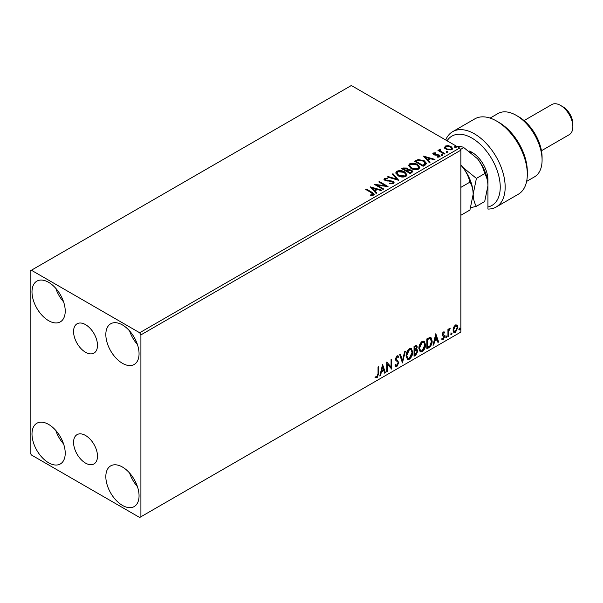 <?xml version="1.0" encoding="UTF-8"?>
<svg xmlns="http://www.w3.org/2000/svg" width="603" height="603" viewBox="0 0 603 603"><rect width="100%" height="100%" fill="white"/><g stroke="black" fill="none" stroke-linecap="round" stroke-linejoin="round"><path stroke-width="0.9" d="M85.528 324.633A16.914 9.769 -120 0 0 77.071 323.796A16.914 9.769 -120 0 0 74.478 337.348A16.914 9.769 -120 0 0 85.528 352.258A16.914 9.769 -120 0 0 93.985 353.094A16.914 9.769 -120 0 0 96.578 339.542A16.914 9.769 -120 0 0 85.528 324.633M85.528 435.472A16.914 9.769 -120 0 0 77.071 434.635A16.914 9.769 -120 0 0 74.478 448.187A16.914 9.769 -120 0 0 85.528 463.096A16.914 9.769 -120 0 0 93.985 463.933A16.914 9.769 -120 0 0 96.578 450.373A16.914 9.769 -120 0 0 85.528 435.472M122.447 505.412A23.494 13.568 60 0 1 107.1 484.706A23.494 13.568 60 0 1 110.696 465.878A23.494 13.568 60 0 1 122.447 467.046A23.494 13.568 60 0 1 137.793 487.752A23.494 13.568 60 0 1 134.19 506.573A23.494 13.568 60 0 1 122.447 505.412M137.439 486.613A23.494 13.568 60 0 1 129.607 473.054M48.609 320.683A23.494 13.568 60 0 1 33.263 299.977A23.494 13.568 60 0 1 36.858 281.149A23.494 13.568 60 0 1 48.609 282.317A23.494 13.568 60 0 1 63.956 303.023A23.494 13.568 60 0 1 60.353 321.844A23.494 13.568 60 0 1 48.609 320.683M63.601 301.884A23.494 13.568 60 0 1 55.77 288.324M122.447 363.315A23.494 13.568 60 0 1 107.1 342.61A23.494 13.568 60 0 1 110.696 323.781A23.494 13.568 60 0 1 122.447 324.942A23.494 13.568 60 0 1 137.793 345.647A23.494 13.568 60 0 1 134.19 364.476A23.494 13.568 60 0 1 122.447 363.315M137.439 344.517A23.494 13.568 60 0 1 129.607 330.949M48.609 462.78A23.494 13.568 60 0 1 33.263 442.082A23.494 13.568 60 0 1 36.858 423.253A23.494 13.568 60 0 1 48.609 424.414A23.494 13.568 60 0 1 63.956 445.12A23.494 13.568 60 0 1 60.353 463.948A23.494 13.568 60 0 1 48.609 462.78M63.601 443.989A23.494 13.568 60 0 1 55.77 430.421M30.15 270.951L30.15 452.838L31.379 454.964L139.677 517.487L140.906 516.779L140.906 334.891L139.677 332.758L31.379 270.234L30.15 270.951M453.667 327.173L455.453 324.934L457.24 325.107L457.881 327.316L455.453 332.464L454.014 332.6L453.026 330.12L453.667 327.173M456.893 324.813L457.881 327.316M447.946 336.67L447.946 329.404L448.602 329.019L448.602 330.09L450.26 328.183L448.707 331.288L448.602 336.286L447.946 336.67M443.348 331.921L444.63 332.223L444.245 333.067L443.393 332.796L442.753 334.145L444.411 335.615L444.63 336.61L443.235 339.519L441.871 339.323L442.248 338.426L443.16 338.667L443.966 337.032L442.3 335.554L442.089 334.559L443.348 331.921M444.268 331.929L444.63 332.223L444.14 331.936L443.785 332.713M444.245 333.067L442.904 332.509L442.263 333.858L442.753 334.145M442.263 333.858L444.411 335.615L443.921 335.328L444.63 336.61M442.248 338.426L443.16 338.667M443.808 336.429L442.3 335.554M428.854 347.69L426.849 348.851L426.849 338.901L430.203 337.326L430.949 337.499L432.147 340.944C432.245 343.755 431.153 346.001 428.854 347.69L428.356 347.411L426.849 348.278M415.942 349.212L417.796 351.255L415.761 355.25L414.035 356.245L414.035 346.295L416.643 345.315L417.238 346.913L416.432 349.499L417.163 349.627M402.442 362.938L399.683 354.587L400.4 354.172L402.495 360.504L404.59 351.753L405.314 351.338L402.442 362.938M387.42 371.614L386.757 371.991L386.757 362.049L391.068 366.978L391.068 359.561L391.731 359.177L391.731 369.126L387.42 364.212L387.42 371.614L386.757 371.425M378.036 373.702L378.036 367.084L378.699 366.699L378.699 373.415L377.124 377.817L375.496 377.606L375.827 376.649L377.116 376.8L378.036 373.702M140.906 516.779L460.865 332.049L460.865 150.162L140.906 334.891M382.566 364.468L385.438 372.76L384.714 373.174L383.825 370.498L381.405 371.893L380.523 375.594L379.8 376.008L382.566 364.468M396.978 366.353L395.862 366.428L395.04 365.29L395.583 364.476L396.932 365.358L398.138 362.976L397.92 362.124L395.824 360.398L395.485 359.079L397.023 355.868L398.003 355.808L398.689 356.592L398.168 357.504L397.015 356.893L396.148 358.649L398.794 362.607L396.978 366.353L395.628 366.247M396.005 365.177L396.932 365.358M397.679 357.217L396.525 356.607L397.611 356.848L396.525 356.607L395.651 358.37L396.148 358.649M406.083 355.906C406.038 353.094 407.131 350.712 409.362 348.745L411.352 348.572L412.716 352.031C412.754 354.85 411.653 357.232 409.407 359.169L407.447 359.328L406.083 355.906M418.897 348.511C418.851 345.7 419.937 343.311 422.168 341.351L424.165 341.17L425.522 344.637C425.567 347.456 424.467 349.83 422.221 351.775L420.261 351.933L418.897 348.511M435.796 333.738L438.667 342.029L437.944 342.444L437.062 339.768L434.642 341.162L433.753 344.863L433.037 345.278L435.796 333.738M445.843 337.183L446.393 336.029L446.951 336.542L446.393 337.688L445.353 336.896M446.393 336.029L446.951 336.542L446.454 336.255L445.903 337.409M450.923 334.25L451.474 333.097L452.031 333.61L451.474 334.755L450.433 333.964M451.474 333.097L452.031 333.61L451.534 333.323L450.984 334.477M459.207 329.464L459.757 328.318L460.315 328.831L459.757 329.977L458.717 329.178M459.757 328.318L460.315 328.831L459.818 328.545L459.267 329.69M444.615 147.675L445.361 146.039L448.18 145.609L451.059 146.529L452.71 148.617L451.873 149.8L446.197 149.333L444.532 147.23M440.326 149.838L440.74 151.165L444.916 153.69L444.253 154.074L437.959 150.441L438.622 150.057L439.542 150.592L439.662 149.325L440.378 149.16L440.733 149.732L440.182 150.524M438.449 150.72L439.542 151.157L439.662 149.325L439.662 149.898L440.378 149.725L440.378 149.16M433.255 153.026L435.426 152.808L435.577 153.343L434.07 153.448L434.273 154.308L439.233 155.001L440.145 156.162L439.647 156.855L437.431 157.149L437.228 156.592L439.082 156.049L439.082 156.614L438.803 157.021L438.6 155.401L433.64 154.707L432.803 153.667L433.255 153.026L433.255 153.592L434.386 153.335M434.07 153.448L434.273 154.873L435.004 155.114L435.004 154.541M425.16 165.094L423.155 166.255L414.54 161.28L418.211 159.524L424.263 160.767L426.562 163.436L425.16 165.094M410.349 173.649L401.734 168.674L402.947 167.973L407.07 168.056L408.095 169.579L411.653 170.069L412.859 171.599L410.349 173.649M408.118 169.36L408.095 170.152L411.653 170.634L411.653 170.069M398.749 180.342L387.375 176.965L388.098 176.543L396.729 179.114L392.289 174.131L393.005 173.709L398.749 180.342M383.727 189.01L383.071 189.395L374.455 184.42L385.181 185.649L378.759 181.933L379.423 181.556L388.038 186.531L377.32 185.317L383.727 189.01M370.702 195.447L372.76 195.153L372.76 194.581L371.456 192.772L365.727 189.463L366.39 189.078L372.209 192.432L374.237 194.294L373.649 195.086L371.026 195.455L370.702 194.875L372.956 194.415M139.677 332.758L459.637 148.037L351.338 85.513L31.379 270.234M370.257 186.847L381.744 190.164L381.021 190.578L377.372 189.493L374.953 190.895L376.83 192.998L376.106 193.412L370.257 186.847M385.37 178.887L385.596 180.018L392.998 181.232L394.128 182.724L393.51 183.621L389.689 183.651L389.794 183.093L392.576 183.139L393.02 182.498L392.319 181.601L384.97 180.418L383.953 179.174L384.495 178.367L387.616 178.254L387.631 178.857L385.37 178.887L385.151 179.634M398.123 175.774L395.764 172.85L396.834 171.252C399.638 170.242 402.269 170.461 404.711 171.923L407.033 174.855L405.94 176.445C403.151 177.433 400.55 177.207 398.123 175.774M410.937 168.38L408.57 165.456L409.641 163.85C412.452 162.84 415.083 163.066 417.525 164.529L419.846 167.461L418.753 169.051C415.964 170.038 413.356 169.812 410.937 168.38M423.487 156.109L434.974 159.426L434.25 159.848L430.61 158.762L428.19 160.157L430.06 162.267L429.344 162.682L423.487 156.109M441.547 154.933L441.381 154.202L442.647 154.293L442.813 155.031L441.547 154.933L441.381 154.202L441.381 154.767L442.647 154.865L442.647 154.293L442.813 155.031M446.627 152.001L446.461 151.27L447.728 151.361L447.893 152.099L446.627 152.001L446.461 151.27L446.461 151.835L447.728 151.933L447.728 151.361L447.893 152.099M454.911 147.215L454.745 146.484L456.011 146.582L456.177 147.313L454.911 147.215L454.745 146.484L454.745 147.057L456.011 147.147L456.011 146.582L456.177 147.313M459.637 148.037L460.865 150.162M366.225 189.741L366.39 189.078M366.39 189.644L374.177 194.573M372.202 195.327L372.202 194.761M372.76 195.153L373.046 194.709M370.83 187.488L381.088 190.54M376.498 193.194L374.953 190.895M372.39 188.015L374.357 190.789L376.212 189.719L376.212 189.146L372.39 188.015L374.357 190.216L376.212 189.146M374.357 190.789L374.357 190.216M375.488 185.023L385.181 186.214L385.181 185.649M379.249 182.219L379.423 181.556M379.423 182.121L387.02 186.508M383.237 189.297L377.32 185.882L377.32 185.317M389.787 183.681L389.794 183.093M389.794 183.659L392.576 183.711L392.576 183.139M392.576 183.711L392.952 182.777M384.005 179.46L384.495 178.367M384.495 178.94L387.616 178.82L387.616 178.254M385.37 179.453L385.596 180.018M385.596 180.583L387.111 180.998L387.111 180.425M387.111 180.998L388.784 181.021L388.784 180.448M388.784 181.021L392.998 181.797L392.998 181.232M392.998 181.797L394.091 182.995M388.023 177.154L388.098 176.543M388.098 177.116L396.729 179.679L396.729 179.114M392.621 174.501L393.005 173.709M393.005 174.282L398.289 180.207M395.787 173.144L396.834 171.252M396.834 171.817C399.638 170.807 402.269 171.033 404.711 172.496L404.711 171.923M404.711 172.496L407.01 175.134M396.925 173.347L398.787 175.955L405.035 176.521L405.902 174.893M404.048 172.307L397.746 171.742L396.895 173.038L398.787 175.39L405.035 175.948L405.932 174.599L404.048 172.307M405.035 176.521L405.035 175.948M398.787 175.955L398.787 175.39M402.224 168.961L407.07 168.629L407.07 168.056M407.07 168.629L408.095 170.152M411.653 170.634L412.814 171.87M410.884 172.888L411.743 171.41L410.99 170.453L408.412 170.159L406.919 170.905L406.919 171.471L410.123 173.325L411.668 171.682M406.377 170.77L407.168 169.368L406.422 168.448L403.279 168.802L403.279 169.368L406.038 170.966L407.085 169.639M406.038 170.966L406.377 170.197M403.279 168.802L406.038 170.393M410.123 173.325L410.884 172.315M406.919 170.905L410.123 172.752M408.6 165.75L409.641 163.85M409.641 164.423C412.452 163.413 415.083 163.639 417.525 165.094L417.525 164.529M417.525 165.094L419.824 167.74M409.731 165.953L411.593 168.561L417.841 169.119L418.716 167.498M416.854 164.905L410.553 164.348L409.701 165.644L411.593 167.996L417.841 168.554L418.746 167.204L416.854 164.905M417.841 169.119L417.841 168.554M411.593 168.561L411.593 167.996M415.037 161.559L418.211 160.089L418.211 159.524M418.211 160.089L424.263 161.333L424.263 160.767M424.263 161.333L426.532 163.722M425.205 164.363L423.592 161.152L418.67 160.194L416.093 161.408L416.093 161.973L422.937 165.923L425.205 164.363L425.349 163.488M416.093 161.408L422.937 165.358L425.386 163.202L425.386 163.775M422.937 165.923L422.937 165.358M424.06 156.757L434.326 159.803M429.728 162.456L428.19 160.157M425.62 157.285L427.587 160.051L429.442 158.981L429.442 158.416L425.62 157.285L427.587 159.486L429.442 158.416M427.587 160.051L427.587 159.486M435.426 153.32L435.426 152.808M434.07 154.014L434.273 154.873L434.07 154.014M435.004 155.114L438.042 155.129L438.042 154.564M438.042 155.129L439.233 155.566L439.233 155.001M439.233 155.566L440.084 156.426M438.095 157.202L438.803 157.021L438.6 155.966M432.864 153.961L433.255 153.592M441.547 155.499L441.381 154.767M442.647 154.865L442.813 155.597M438.622 150.622L438.622 150.057M440.326 150.403L440.74 151.165M440.74 151.73L444.419 153.976M446.627 152.567L446.461 151.835M447.728 151.933L447.893 152.665M444.615 148.24L445.361 146.039M445.361 146.604L448.18 146.175L448.18 145.609M448.18 146.175L451.059 147.094L451.059 146.529M451.059 147.094L452.68 148.896M445.609 147.614L446.868 149.521L451.097 149.921L451.639 148.76M450.403 146.913L446.13 146.484L445.564 147.32L446.868 148.956L451.097 149.356L451.685 148.481L450.403 146.913M451.097 149.921L451.097 149.356M446.868 149.521L446.868 148.956M454.911 147.788L454.745 147.057M456.011 147.147L456.177 147.886M378.202 366.986L378.202 373.136L376.626 377.531L377.124 377.817M376.626 377.531L375.006 377.32M382.453 364.936L385.438 372.76M384.94 372.473L384.556 372.699M381.405 371.893L380.915 371.614L383.335 370.212L383.825 370.498M380.915 371.614L380.033 375.307L380.523 375.594M382.619 366.835L382.121 366.556L381.202 370.43L381.691 370.709L383.546 369.639L382.619 366.835L381.691 370.709M386.757 362.109L391.068 366.978M391.234 359.463L391.234 368.802M391.302 368.878L391.731 369.126M386.93 371.327L386.93 363.926L387.42 364.212M395.086 364.197L396.435 365.071M397.739 355.71L398.689 356.592M398.191 356.305L397.799 357.006M395.651 358.37L396.548 359.705M396.058 359.426L397.362 360.225M396.872 359.938L398.794 362.607M398.304 362.32L396.488 366.066M400.068 354.36L402.495 360.504M404.666 351.707L402.171 362.124M411.103 348.451L412.716 352.031M412.218 351.745C412.264 354.564 411.163 356.946 408.917 358.891L409.407 359.169M408.917 358.891L407.213 359.169M410.733 349.544L408.894 349.461L406.256 355.235L407.605 358.107M412.053 352.416L410.975 349.65L409.384 349.748L406.746 355.521L407.839 358.28L409.384 358.167L412.053 352.416M408.894 349.461L409.384 349.748M406.256 355.235L406.746 355.521M416.372 345.225L417.238 346.913M416.748 346.627L416.379 348.421M416.884 349.521L417.796 351.255M417.299 350.969L415.271 354.963L415.761 355.25M415.271 354.963L414.035 355.68M416.402 350.441L415.595 350.177L414.208 350.863L414.208 354.556L414.698 354.843L417.133 351.639L416.093 350.456L414.698 351.142L414.698 354.843M415.957 346.326L414.208 346.65L414.208 349.838L414.698 350.124L416.575 347.313L416.243 346.371L414.698 346.936L414.698 350.124M414.894 346.258L415.384 346.537M414.208 346.65L414.698 346.936M414.208 350.863L414.698 351.142M415.595 350.177L416.183 350.245M423.917 341.057L425.522 344.637M425.032 344.351C425.077 347.17 423.969 349.552 421.731 351.489L422.221 351.775M421.731 351.489L420.02 351.768M423.547 342.15L421.708 342.067L419.07 347.841L420.412 350.712M424.859 345.014L423.781 342.255L422.198 342.353L419.56 348.127L420.653 350.886L422.198 350.765L424.859 345.014M421.708 342.067L422.198 342.353M419.07 347.841L419.56 348.127M430.693 337.386L432.147 340.944M431.658 340.657C431.756 343.469 430.655 345.723 428.356 347.411M430.286 338.494L429.359 338.185L427.022 339.255L427.022 347.162L427.512 347.449L429.999 345.76L431.484 341.321L429.856 338.464L427.512 339.542L427.512 347.449M427.022 339.255L427.512 339.542M429.359 338.185L430.052 338.321M435.683 334.205L438.667 342.029M438.17 341.743L437.786 341.969M434.642 341.162L434.145 340.876L436.564 339.481L437.062 339.768M434.145 340.876L433.263 344.577L433.753 344.863M435.848 336.105L435.358 335.818L434.431 339.693L434.921 339.979L436.776 338.909L435.848 336.105L434.921 339.979M443.748 332.788L442.904 332.509L443.748 332.788M442.421 334.424L443.084 334.793L442.421 334.424M444.14 336.323L442.738 339.233L443.235 339.519M442.738 339.233L441.373 339.037M441.758 338.147L442.662 338.381M442.451 335.75L443.107 336.09M445.903 335.75L446.454 336.255M448.112 329.306L448.602 330.09M449.634 328.311L449.944 329.14M448.451 329.999L448.217 331.009L448.707 331.288M448.217 331.009L448.112 336.007L448.602 336.286M450.984 332.818L451.534 333.323M457.391 327.03L454.964 332.178L455.453 332.464M454.964 332.178L453.773 332.426M456.192 325.665L454.964 325.545L453.192 329.464L454.18 331.462M457.217 327.708L456.448 325.763L455.453 325.831L453.682 329.743L454.406 331.642L455.453 331.567L457.217 327.708M454.964 325.545L455.453 325.831M453.192 329.464L453.682 329.743M459.267 328.032L459.818 328.545M469.006 150.916A22.628 13.062 60 0 1 471.938 152.295A22.628 13.062 60 0 1 487.94 180.003L487.94 206.965A40.032 23.11 -120 0 0 498.975 176.709A40.032 23.11 -120 0 0 471.938 138.087A40.032 23.11 -120 0 0 447.087 140.785M445.7 139.986A43.506 25.122 60 0 1 452.649 131.673A43.506 25.122 60 0 1 474.403 133.821A43.506 25.122 60 0 1 502.827 172.164A43.506 25.122 60 0 1 496.156 207.033A43.506 25.122 60 0 1 487.94 209.068L487.94 206.965M518.701 116.771L516.243 115.354L518.701 116.771A33.067 19.092 60 0 1 542.082 157.27L542.082 160.112A36.549 21.097 -120 0 0 516.243 115.354L516.243 115.354A36.549 21.097 -120 0 0 497.965 113.545L490.081 118.098M526.63 181.397L534.514 176.845A36.549 21.097 -120 0 0 542.082 160.112M563.006 106.829L560.541 105.404L563.006 106.829A13.922 8.035 60 0 1 572.85 123.879L572.85 126.72A17.404 10.047 -120 0 0 560.541 105.404L560.541 105.404A17.404 10.047 -120 0 0 551.843 104.545L524.06 120.585M541.464 150.727L569.247 134.688A17.404 10.047 -120 0 0 572.85 126.72M496.156 207.033L518.309 194.241A43.506 25.122 -120 0 0 527.316 174.32A43.506 25.122 -120 0 0 496.555 121.037A43.506 25.122 -120 0 0 474.795 118.881L452.649 131.673M496.555 121.037L499.013 122.454A40.032 23.11 60 0 1 527.316 171.478L527.316 174.32M473.219 153.094A19.145 11.05 -120 0 0 470.709 152.182M460.865 165.139L462.712 167.257C466.262 171.9 468.667 176.86 469.933 182.136L460.865 187.375M469.933 182.136C471.961 185.309 473.038 189.342 473.174 194.219L469.933 210.032L460.865 215.271M460.865 165.094A29.585 17.08 60 0 1 462.712 167.257A29.585 17.08 60 0 1 473.174 194.219A29.585 17.08 60 0 1 473.167 194.543M470.702 207.718L476.408 206.294C474.388 203.121 473.302 199.096 473.174 194.219L476.408 178.398L462.712 167.257L460.865 164.732M456.554 146.65C460.119 146.401 462.524 146.71 463.782 147.584L477.478 158.732A29.585 17.08 60 0 1 487.94 185.694L484.699 201.508L476.408 206.294M477.478 158.732C481.028 163.375 483.433 168.335 484.699 173.611C486.727 176.785 487.804 180.81 487.94 185.694M484.699 173.611L476.408 178.398M463.782 147.584L460.473 149.491M372.209 193.005L372.209 192.432M402.947 168.538L402.947 167.973M415.844 161.091L415.844 160.526M423.645 165.516L423.645 164.943M436.316 155.107L436.316 154.534M442.798 153.034L442.798 152.469M378.202 373.136L378.699 373.415M414.54 350.667L415.037 350.954M427.452 339.007L427.949 339.285M448.112 333.557L448.602 333.843M393.02 182.498L393.02 183.071M405.932 174.599L405.932 175.172M396.895 173.038L396.895 173.611M407.168 169.368L407.168 169.94M411.743 171.41L411.743 171.976M418.746 167.204L418.746 167.77M409.701 165.644L409.701 166.209M433.859 153.757L433.859 154.323M451.685 148.481L451.685 149.054M445.564 147.32L445.564 147.886M410.975 349.65L410.485 349.371M407.839 358.28L407.349 357.994M416.243 346.371L415.753 346.084M423.781 342.255L423.291 341.969M420.653 350.886L420.155 350.599M443.936 332.796L443.446 332.517M443.122 334.899L442.632 334.612M442.542 338.682L442.044 338.404M443.635 336.278L443.145 335.999M456.448 325.763L455.958 325.477M454.406 331.642L453.908 331.356"/></g></svg>
